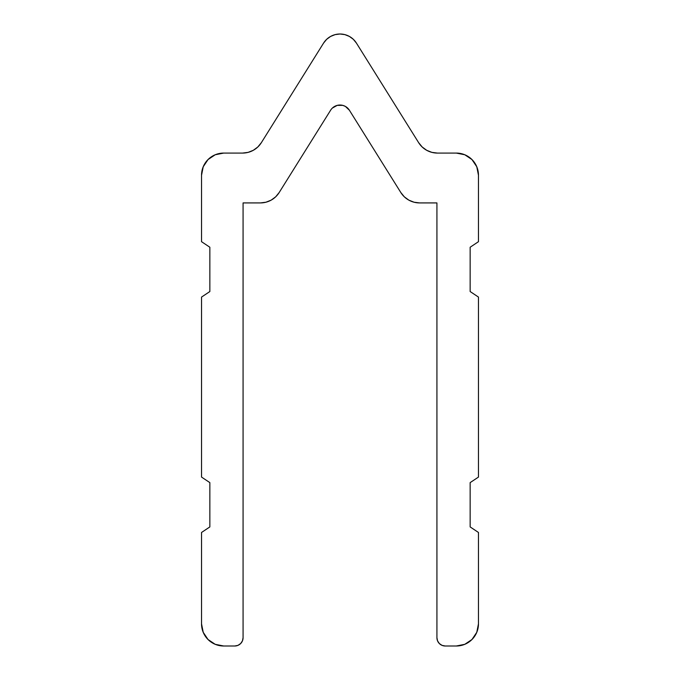 <?xml version="1.0" encoding="UTF-8"?>
<svg xmlns="http://www.w3.org/2000/svg" width="680" height="680" viewBox="0 0 680 680"><rect width="100%" height="100%" fill="white"/><g stroke="black" fill="none" stroke-linecap="round" stroke-linejoin="round"><path stroke-width="1.02" d="M209.848 482.613L209.848 526.923L201.535 532.465L201.535 623.849L203.226 632.323L208.029 639.514L215.212 644.317L223.695 646A22.151 22.151 0 0 1 201.535 623.849L201.535 532.465L209.848 526.923L209.848 482.613L201.535 477.079L209.848 482.613M234.77 646L223.695 646L234.77 646L237.949 645.371L240.644 643.569L242.446 640.875L243.075 637.696A8.304 8.304 0 0 1 234.77 646L237.949 645.371L240.644 643.569L242.446 640.875L243.075 637.696L243.075 202.92L260.398 202.92L265.948 202.215L271.142 200.149L275.655 196.843L279.191 192.508A22.151 22.151 0 0 1 260.398 202.92L265.948 202.215L271.142 200.149M330.607 110.228L279.191 192.508L330.607 110.228A11.075 11.075 0 0 1 349.392 110.228L400.809 192.508L404.345 196.843L408.858 200.149L414.052 202.215L419.602 202.92A22.151 22.151 0 0 1 400.809 192.508L404.345 196.843L408.858 200.149L414.052 202.215M436.925 637.696L436.925 202.92L419.602 202.92L436.925 202.92L436.925 637.696L437.554 640.875L439.356 643.569L442.051 645.371L445.23 646A8.304 8.304 0 0 1 436.925 637.696L437.554 640.875L439.356 643.569L442.051 645.371M456.305 646L445.23 646L456.305 646L464.788 644.317L471.971 639.514L476.773 632.323L478.465 623.849A22.151 22.151 0 0 1 456.305 646L464.788 644.317L471.971 639.514M478.465 623.849L478.465 532.465L470.152 526.923L470.152 482.613L478.465 477.079L478.465 297.075L470.152 291.541L470.152 247.231L478.465 241.689L478.465 175.227L476.773 166.753L471.971 159.562L464.788 154.76L456.305 153.077A22.151 22.151 0 0 1 478.465 175.227L478.465 241.689L470.152 247.231L470.152 291.541L478.465 297.075L478.465 477.079L470.152 482.613L470.152 526.923L478.465 532.465L478.465 623.849L476.773 632.323M437.435 153.077L431.885 152.371L437.435 153.077L456.305 153.077L437.435 153.077A22.151 22.151 0 0 1 418.642 142.664L356.439 43.112L353.345 39.321L349.401 36.431L344.853 34.62L340 34L335.147 34.62L330.599 36.431L326.655 39.321L323.561 43.112A19.388 19.388 0 0 1 356.439 43.112L353.345 39.321M326.655 39.321L323.561 43.112L261.358 142.664A22.151 22.151 0 0 1 242.565 153.077L223.695 153.077L215.212 154.76L208.029 159.562L203.226 166.753L201.535 175.227A22.151 22.151 0 0 1 223.695 153.077L242.565 153.077L248.115 152.371L242.565 153.077M201.535 175.227L201.535 241.689L209.848 247.231L209.848 291.541L201.535 297.075L201.535 477.079L201.535 297.075L209.848 291.541L209.848 247.231L201.535 241.689L201.535 175.227M243.075 637.696L243.075 202.92L260.398 202.92M334.628 106.403L332.375 108.06L337.229 105.366L342.771 105.366L345.372 106.403L349.392 110.228L400.809 192.508M426.692 150.297L431.885 152.371L426.692 150.297L422.186 146.99L418.642 142.664L356.439 43.112M323.561 43.112L261.358 142.664L257.813 146.99L253.308 150.297L248.115 152.371L253.308 150.297L257.813 146.99L261.358 142.664M208.029 639.514L215.212 644.317M344.853 34.62L340 34L335.147 34.62"/></g></svg>
